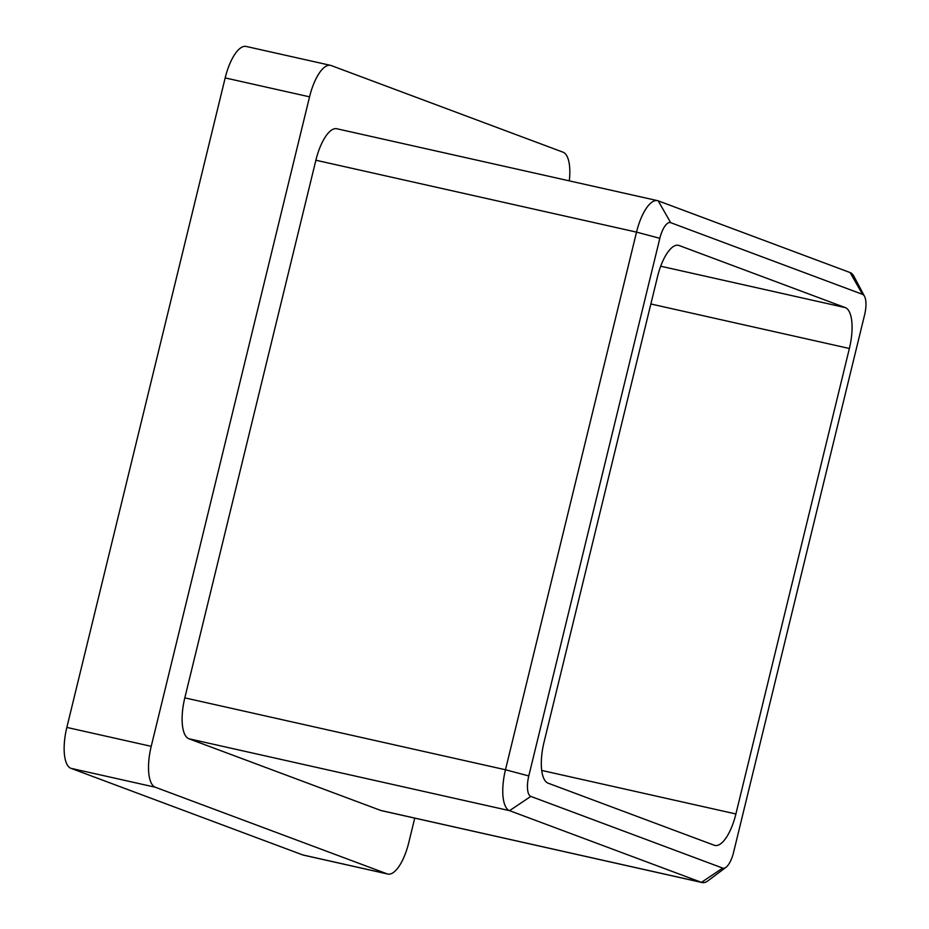 <?xml version="1.0" encoding="UTF-8"?>
<svg xmlns="http://www.w3.org/2000/svg" width="929" height="929" viewBox="0 0 929 929"><rect width="100%" height="100%" fill="white"/><g stroke="black" fill="none" stroke-linecap="round" stroke-linejoin="round"><path stroke-width="1.39" d="M302.726 854.924L387.114 873.852A37.183 13.633 102.6 0 0 387.776 874.038L303.388 855.121A37.183 13.633 -77.4 0 1 302.726 854.924L70.929 768.318A37.183 13.633 -77.4 0 1 66.842 727.419L151.218 746.335L309.554 96.837L225.178 77.92A37.183 13.633 -77.4 0 1 246.185 46.45L330.573 65.367A37.183 13.633 102.6 0 0 309.554 96.837M151.218 746.335A37.183 13.633 102.6 0 0 155.306 787.235L70.929 768.318M387.114 873.852L155.306 787.235M387.776 874.038A37.183 13.633 102.6 0 0 408.783 842.58L414.74 818.124M569.303 180.865A37.183 13.633 102.6 0 0 563.032 152.182L331.235 65.564A37.183 13.633 102.6 0 0 330.573 65.367M530.819 796.397L509.545 810.657L188.901 738.764L380.785 810.46L701.43 882.353L509.545 810.657A37.183 13.633 -77.4 0 1 505.469 769.758L636.528 232.122A37.183 13.633 -77.4 0 1 657.546 200.652A37.183 13.633 -77.4 0 1 658.208 200.85L850.081 272.545A37.183 13.633 -77.4 0 1 854.006 276.459L864.527 296.328A18.592 6.817 102.6 0 0 862.565 294.365L670.68 222.67A18.592 6.817 102.6 0 0 659.845 238.312L528.787 775.947A18.592 6.817 102.6 0 0 530.819 796.397L722.704 868.092A18.592 6.817 102.6 0 0 725.99 867.314A18.592 6.817 102.6 0 0 733.538 852.462L864.609 314.815A18.592 6.817 102.6 0 0 864.527 296.328M188.901 738.764A37.183 13.633 -77.4 0 1 184.813 697.865L505.469 769.758L528.787 775.947M659.845 238.312L636.528 232.122L315.883 160.229L184.813 697.865M315.883 160.229A37.183 13.633 -77.4 0 1 336.89 128.759L657.546 200.652M725.99 867.314L707.991 880.785A37.183 13.633 -77.4 0 1 702.092 882.55L381.447 810.657A37.183 13.633 -77.4 0 1 380.785 810.46M66.842 727.419L225.178 77.92M660.716 266.217L845.285 307.604L679.157 245.523A37.183 13.633 -77.4 0 0 678.495 245.326A37.183 13.633 -77.4 0 0 657.488 276.796L544.011 742.271A37.183 13.633 -77.4 0 0 548.098 783.17L714.227 845.239A37.183 13.633 -77.4 0 0 714.889 845.436A37.183 13.633 -77.4 0 0 735.896 813.967L849.373 348.491L650.857 303.98M845.285 307.604A37.183 13.633 -77.4 0 1 849.373 348.491M702.092 882.55A37.183 13.633 -77.4 0 1 701.43 882.353L722.704 868.092M679.157 245.523L677.822 245.221M541.712 770.431L735.896 813.967M850.081 272.545L862.565 294.365M670.68 222.67L658.208 200.85"/></g></svg>
